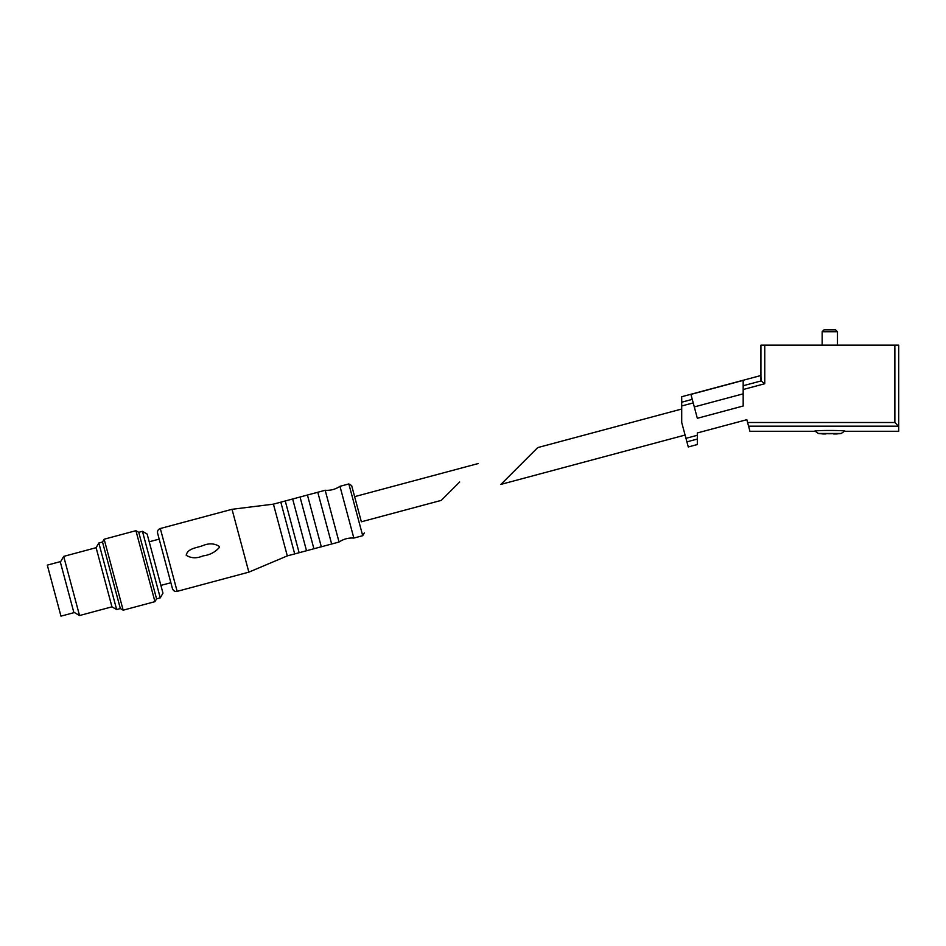 <?xml version="1.0" encoding="UTF-8"?>
<svg xmlns="http://www.w3.org/2000/svg" width="946" height="946" viewBox="0 0 946 946"><rect width="100%" height="100%" fill="white"/><g stroke="black" fill="none" stroke-linecap="round" stroke-linejoin="round"><path stroke-width="1.42" d="M500.895 484.399L537.695 447.6L500.895 484.399L685.081 435.054M743.178 393.832L694.293 406.922M681.711 402.204L681.711 396.729L760.927 375.503L761.104 380.931L743.178 385.732L743.178 380.398L690.935 394.399L692.271 399.378L681.711 402.204L681.711 422.484L688.274 446.961L697.308 444.537L697.308 432.961L746.832 419.693L749.942 431.27L814.506 431.27C813.607 430.194 846.055 430.194 845.121 431.27L898.7 431.27L898.7 426.504L898.7 431.27M820.418 433.658L820.418 433.658A76.449 76.449 0 0 0 823.197 433.954L825.988 433.954M820.371 433.741L818.42 433.481L815.097 431.187M833.639 433.658L833.639 433.658A72.83 66.007 180 0 1 825.988 433.658M833.639 433.954L836.43 433.954A76.449 76.449 0 0 0 839.22 433.658L839.22 433.658M894.869 422.507L894.869 345.16L898.7 345.16L898.7 426.504L894.869 422.507L747.588 422.507M894.869 345.16L760.927 345.16L760.927 380.611L760.927 345.16M692.271 399.378L697.332 418.298L743.178 406.011L743.178 385.732M697.332 432.949L746.832 419.693M764.758 345.16L764.758 383.733L761.104 380.931M824.037 329.858L835.59 329.858L837.47 331.739L822.157 331.739L824.037 329.858M822.157 345.16L822.157 331.739M459.685 481.975L441.285 500.375L459.685 481.975M149.208 541.786L159.188 539.114L157.604 533.201L172.456 588.649C173.307 590.848 174.868 591.747 177.15 591.356L160.312 528.518L232.018 509.303L248.857 572.141L287.3 555.893L273.429 504.147L280.82 502.16L294.691 553.918L299.125 552.724L285.254 500.978L292.657 498.991L306.516 550.749L313.906 548.763L300.048 497.017L307.438 495.03L321.309 546.788L331.656 544.009L317.785 492.263L325.188 490.276L339.046 542.034C343.528 539.019 348.459 537.695 353.839 538.073L339.969 486.315L348.838 483.938L351.652 485.558L361.36 521.79L441.285 500.375M172.456 588.649L170.871 582.736L160.891 585.408M219.283 546.386L219.366 547.427C215.18 552.216 209.716 555.042 202.976 555.905C196.733 558.578 191.127 558.365 186.196 555.255C187.556 548.373 196.91 547.829 202.503 545.736C208.77 543.063 214.364 543.276 219.283 546.386M351.652 485.558L361.36 521.79M60.367 562.137L63.689 556.39L79.535 615.527L111.959 606.835L116.654 609.543L120.343 608.55L123.157 610.182L154.943 601.656L135.928 530.682L104.143 539.208L123.157 610.182M63.689 556.39L96.114 547.699L111.959 606.835M96.114 547.699L98.822 543.004L116.654 609.543M98.822 543.004L102.511 542.023L120.343 608.55M135.928 530.682L138.743 532.314L156.575 598.853L154.943 601.656M138.743 532.314L142.444 531.321L160.264 597.86L156.575 598.853M142.444 531.321L147.127 534.029L162.972 593.166L160.264 597.86M54.135 590.635L60.97 616.142L73.906 612.677L60.237 561.664L47.3 565.129L54.135 590.635M818.42 433.481L841.219 433.481L844.53 431.187M898.534 426.173L748.57 426.173M764.758 383.733L743.178 389.516M693.205 402.901L681.711 405.976M697.308 435.278L685.956 438.329M697.308 439.062L686.902 441.853M348.838 483.938L362.708 535.696L364.328 532.882M681.711 409.015L537.695 447.6M839.256 433.741A76.543 76.543 0 0 0 841.219 433.481M837.47 345.16L837.47 331.739M354.62 496.65L478.085 463.575M160.312 528.518C158.124 529.334 157.225 530.895 157.604 533.201M177.15 591.356L248.857 572.141M273.429 504.147L232.018 509.303M287.3 555.893L294.691 553.918M285.254 500.978L280.82 502.16M299.125 552.724L306.516 550.749M300.048 497.017L292.657 498.991M313.906 548.763L321.309 546.788M317.785 492.263L307.438 495.03M331.656 544.009L339.046 542.034M339.969 486.315C335.487 489.33 330.568 490.643 325.188 490.276M353.839 538.073L362.708 535.696M73.776 612.204L79.535 615.527M102.511 542.023L104.143 539.208"/></g></svg>
